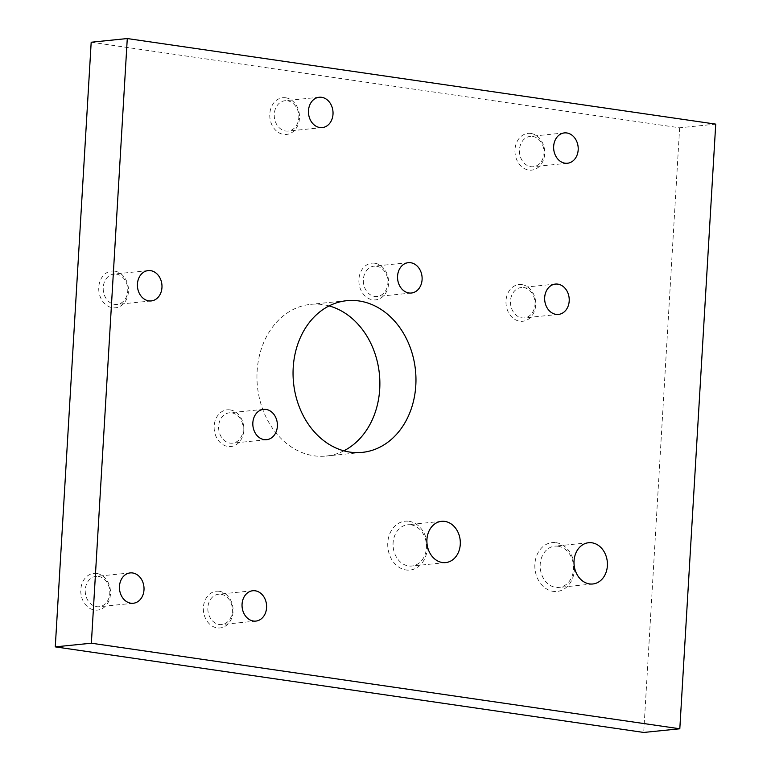<?xml version="1.0" encoding="UTF-8"?>
<svg xmlns="http://www.w3.org/2000/svg" width="771" height="771" viewBox="0 0 771 771"><rect width="100%" height="100%" fill="white"/><g stroke="black" fill="none" stroke-linecap="round" stroke-linejoin="round"><path stroke-width="0.58" stroke-dasharray="3.85 2.89" d="M343.827 450.823A76.242 61.285 -95.8 0 1 326.133 456.056A76.242 61.285 -95.8 0 1 313.922 455.786A76.242 61.285 -95.8 0 1 256.974 378.84A76.242 61.285 -95.8 0 1 310.703 304.352A76.242 61.285 -95.8 0 1 322.904 304.622A76.242 61.285 -95.8 0 1 329.092 305.914M556.064 542.688A24.547 19.738 -95.8 0 1 574.356 569.894A24.547 19.738 -95.8 0 1 553.173 591.357A24.547 19.738 -95.8 0 1 534.881 564.15A24.547 19.738 -95.8 0 1 556.064 542.688M558.098 546.234A20.74 16.673 -95.8 0 1 573.585 567.167A20.74 16.673 -95.8 0 1 558.975 587.425A20.74 16.673 -95.8 0 1 555.65 587.357A20.74 16.673 -95.8 0 1 540.163 566.425A20.74 16.673 -95.8 0 1 554.773 546.167A20.74 16.673 -95.8 0 1 558.098 546.234M408.958 521.292A24.547 19.738 -95.8 0 1 427.25 548.499A24.547 19.738 -95.8 0 1 406.066 569.971A24.547 19.738 -95.8 0 1 387.774 542.755A24.547 19.738 -95.8 0 1 408.958 521.292M410.982 524.839A20.74 16.673 -95.8 0 1 426.479 545.772A20.74 16.673 -95.8 0 1 411.859 566.03A20.74 16.673 -95.8 0 1 408.543 565.962A20.74 16.673 -95.8 0 1 393.056 545.03A20.74 16.673 -95.8 0 1 407.666 524.772A20.74 16.673 -95.8 0 1 410.982 524.839M219.321 591.29A18.446 14.832 -95.8 0 1 233.064 611.74A18.446 14.832 -95.8 0 1 217.143 627.873A18.446 14.832 -95.8 0 1 203.399 607.432A18.446 14.832 -95.8 0 1 219.321 591.29M221.026 594.277A15.247 12.259 -95.8 0 1 232.418 609.668A15.247 12.259 -95.8 0 1 221.672 624.558A15.247 12.259 -95.8 0 1 219.224 624.51A15.247 12.259 -95.8 0 1 207.842 609.119A15.247 12.259 -95.8 0 1 218.588 594.219A15.247 12.259 -95.8 0 1 221.026 594.277M230.095 409.902A18.446 14.832 -95.8 0 1 243.838 430.343A18.446 14.832 -95.8 0 1 227.917 446.476A18.446 14.832 -95.8 0 1 214.174 426.035A18.446 14.832 -95.8 0 1 230.095 409.902M231.801 412.88A15.247 12.259 -95.8 0 1 243.193 428.271A15.247 12.259 -95.8 0 1 232.447 443.171A15.247 12.259 -95.8 0 1 230.009 443.113A15.247 12.259 -95.8 0 1 218.617 427.722A15.247 12.259 -95.8 0 1 229.363 412.822A15.247 12.259 -95.8 0 1 231.801 412.88M374.822 263.229A18.446 14.832 -95.8 0 1 388.574 283.68A18.446 14.832 -95.8 0 1 372.653 299.813A18.446 14.832 -95.8 0 1 358.91 279.362A18.446 14.832 -95.8 0 1 374.822 263.229M376.527 266.217A15.247 12.259 -95.8 0 1 387.919 281.598A15.247 12.259 -95.8 0 1 377.173 296.498A15.247 12.259 -95.8 0 1 374.735 296.45A15.247 12.259 -95.8 0 1 363.343 281.058A15.247 12.259 -95.8 0 1 374.089 266.159A15.247 12.259 -95.8 0 1 376.527 266.217M521.938 284.624A18.446 14.832 -95.8 0 1 535.681 305.075A18.446 14.832 -95.8 0 1 519.76 321.208A18.446 14.832 -95.8 0 1 506.017 300.757A18.446 14.832 -95.8 0 1 521.938 284.624M523.644 287.602A15.247 12.259 -95.8 0 1 535.035 302.993A15.247 12.259 -95.8 0 1 524.29 317.893A15.247 12.259 -95.8 0 1 521.851 317.835A15.247 12.259 -95.8 0 1 510.46 302.454A15.247 12.259 -95.8 0 1 521.206 287.554A15.247 12.259 -95.8 0 1 523.644 287.602M96.722 573.47A18.446 14.832 -95.8 0 1 110.475 593.911A18.446 14.832 -95.8 0 1 94.554 610.044A18.446 14.832 -95.8 0 1 80.81 589.603A18.446 14.832 -95.8 0 1 96.722 573.47M98.428 576.448A15.247 12.259 -95.8 0 1 109.819 591.839A15.247 12.259 -95.8 0 1 99.073 606.738A15.247 12.259 -95.8 0 1 96.635 606.681A15.247 12.259 -95.8 0 1 85.244 591.29A15.247 12.259 -95.8 0 1 95.989 576.39A15.247 12.259 -95.8 0 1 98.428 576.448M114.686 271.141A18.446 14.832 -95.8 0 1 128.439 291.592A18.446 14.832 -95.8 0 1 112.518 307.725A18.446 14.832 -95.8 0 1 98.765 287.275A18.446 14.832 -95.8 0 1 114.686 271.141M116.392 274.119A15.247 12.259 -95.8 0 1 127.784 289.51A15.247 12.259 -95.8 0 1 117.038 304.41A15.247 12.259 -95.8 0 1 114.6 304.352A15.247 12.259 -95.8 0 1 103.208 288.961A15.247 12.259 -95.8 0 1 113.954 274.071A15.247 12.259 -95.8 0 1 116.392 274.119M530.92 133.46A18.446 14.832 -95.8 0 1 544.663 153.911A18.446 14.832 -95.8 0 1 528.742 170.044A18.446 14.832 -95.8 0 1 514.999 149.593A18.446 14.832 -95.8 0 1 530.92 133.46M532.626 136.448A15.247 12.259 -95.8 0 1 544.018 151.829A15.247 12.259 -95.8 0 1 533.272 166.729A15.247 12.259 -95.8 0 1 530.824 166.681A15.247 12.259 -95.8 0 1 519.442 151.289A15.247 12.259 -95.8 0 1 530.178 136.39A15.247 12.259 -95.8 0 1 532.626 136.448M285.733 97.801A18.446 14.832 -95.8 0 1 299.476 118.252A18.446 14.832 -95.8 0 1 283.555 134.385A18.446 14.832 -95.8 0 1 269.811 113.935A18.446 14.832 -95.8 0 1 285.733 97.801M287.438 100.789A15.247 12.259 -95.8 0 1 298.83 116.18A15.247 12.259 -95.8 0 1 288.084 131.07A15.247 12.259 -95.8 0 1 285.646 131.022A15.247 12.259 -95.8 0 1 274.254 115.631A15.247 12.259 -95.8 0 1 285 100.731A15.247 12.259 -95.8 0 1 287.438 100.789M91.19 42.222L679.637 127.793L715.729 124.131M679.637 127.793L643.718 732.45M362.225 452.384L326.133 456.056M592.812 583.984L558.975 587.425M445.705 562.589L411.859 566.03M255.866 621.089L221.672 624.558M266.65 439.692L232.447 443.171M411.377 293.019L377.173 296.498M558.483 314.414L524.29 317.893M133.277 603.259L99.073 606.738M151.241 300.931L117.038 304.41M567.466 163.25L533.272 166.729M322.288 127.591L288.084 131.07M319.194 97.252L285 100.731M564.382 132.911L530.178 136.39M148.157 270.592L113.954 274.071M130.193 572.911L95.989 576.39M555.399 284.075L521.206 287.554M408.293 262.68L374.089 266.159M263.557 409.353L229.363 412.822M252.782 590.74L218.588 594.219M441.504 521.331L407.666 524.772M588.62 542.726L554.773 546.167M346.796 300.68L310.703 304.352"/><path stroke-width="1.16" d="M329.092 305.914A76.242 61.285 -95.8 0 1 379.39 374.002A76.242 61.285 -95.8 0 1 343.827 450.823M358.997 300.95A76.242 61.285 -95.8 0 1 415.945 377.896A76.242 61.285 -95.8 0 1 362.225 452.384A76.242 61.285 -95.8 0 1 350.024 452.114A76.242 61.285 -95.8 0 1 293.067 375.169A76.242 61.285 -95.8 0 1 346.796 300.68A76.242 61.285 -95.8 0 1 358.997 300.95M591.935 542.794A20.74 16.673 -95.8 0 1 607.423 563.726A20.74 16.673 -95.8 0 1 592.812 583.984A20.74 16.673 -95.8 0 1 589.497 583.907A20.74 16.673 -95.8 0 1 574 562.984A20.74 16.673 -95.8 0 1 588.62 542.726A20.74 16.673 -95.8 0 1 591.935 542.794M444.828 521.398A20.74 16.673 -95.8 0 1 460.316 542.331A20.74 16.673 -95.8 0 1 445.705 562.589A20.74 16.673 -95.8 0 1 442.381 562.522A20.74 16.673 -95.8 0 1 426.893 541.589A20.74 16.673 -95.8 0 1 441.504 521.331A20.74 16.673 -95.8 0 1 444.828 521.398M255.22 590.798A15.247 12.259 -95.8 0 1 266.612 606.189A15.247 12.259 -95.8 0 1 255.866 621.089A15.247 12.259 -95.8 0 1 253.428 621.031A15.247 12.259 -95.8 0 1 242.036 605.64A15.247 12.259 -95.8 0 1 252.782 590.74A15.247 12.259 -95.8 0 1 255.22 590.798M266.005 409.401A15.247 12.259 -95.8 0 1 277.396 424.792A15.247 12.259 -95.8 0 1 266.65 439.692A15.247 12.259 -95.8 0 1 264.202 439.634A15.247 12.259 -95.8 0 1 252.821 424.243A15.247 12.259 -95.8 0 1 263.557 409.353A15.247 12.259 -95.8 0 1 266.005 409.401M410.731 262.738A15.247 12.259 -95.8 0 1 422.123 278.119A15.247 12.259 -95.8 0 1 411.377 293.019A15.247 12.259 -95.8 0 1 408.938 292.97A15.247 12.259 -95.8 0 1 397.547 277.579A15.247 12.259 -95.8 0 1 408.293 262.68A15.247 12.259 -95.8 0 1 410.731 262.738M557.847 284.133A15.247 12.259 -95.8 0 1 569.229 299.514A15.247 12.259 -95.8 0 1 558.483 314.414A15.247 12.259 -95.8 0 1 556.045 314.366A15.247 12.259 -95.8 0 1 544.654 298.975A15.247 12.259 -95.8 0 1 555.399 284.075A15.247 12.259 -95.8 0 1 557.847 284.133M132.631 572.969A15.247 12.259 -95.8 0 1 144.023 588.36A15.247 12.259 -95.8 0 1 133.277 603.259A15.247 12.259 -95.8 0 1 130.839 603.201A15.247 12.259 -95.8 0 1 119.447 587.81A15.247 12.259 -95.8 0 1 130.193 572.911A15.247 12.259 -95.8 0 1 132.631 572.969M150.596 270.64A15.247 12.259 -95.8 0 1 161.987 286.031A15.247 12.259 -95.8 0 1 151.241 300.931A15.247 12.259 -95.8 0 1 148.793 300.873A15.247 12.259 -95.8 0 1 137.411 285.482A15.247 12.259 -95.8 0 1 148.157 270.592A15.247 12.259 -95.8 0 1 150.596 270.64M566.82 132.969A15.247 12.259 -95.8 0 1 578.211 148.35A15.247 12.259 -95.8 0 1 567.466 163.25A15.247 12.259 -95.8 0 1 565.027 163.201A15.247 12.259 -95.8 0 1 553.636 147.81A15.247 12.259 -95.8 0 1 564.382 132.911A15.247 12.259 -95.8 0 1 566.82 132.969M321.642 97.31A15.247 12.259 -95.8 0 1 333.033 112.701A15.247 12.259 -95.8 0 1 322.288 127.591A15.247 12.259 -95.8 0 1 319.84 127.543A15.247 12.259 -95.8 0 1 308.458 112.152A15.247 12.259 -95.8 0 1 319.194 97.252A15.247 12.259 -95.8 0 1 321.642 97.31M127.282 38.55L715.729 124.131L679.81 728.778L91.364 643.207L127.282 38.55L91.19 42.222L55.271 646.869L91.364 643.207M55.271 646.869L643.718 732.45L679.81 728.778"/></g></svg>
